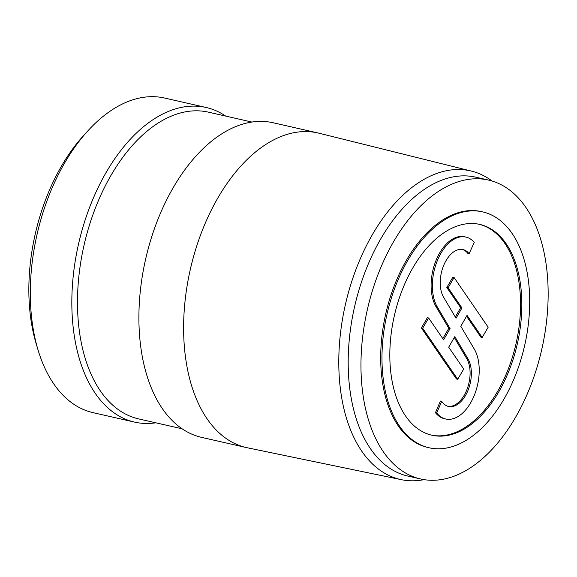 <?xml version="1.0" encoding="UTF-8"?>
<svg xmlns="http://www.w3.org/2000/svg" width="577" height="577" viewBox="0 0 577 577"><rect width="100%" height="100%" fill="white"/><g stroke="black" fill="none" stroke-linecap="round" stroke-linejoin="round"><path stroke-width="0.87" d="M492.066 181.012A158.228 92.334 102.8 0 0 471.575 171.131A158.228 92.334 102.8 0 0 345.378 304.663A158.228 92.334 102.8 0 0 401.311 479.667A158.228 92.334 102.8 0 0 424.059 479.638M471.575 171.131L318.994 133.208A161.322 94.138 102.8 0 0 317.941 132.962A161.322 94.138 102.8 0 0 190.331 269.351A161.322 94.138 102.8 0 0 246.3 447.55A161.322 94.138 102.8 0 0 247.353 447.781L401.311 479.667M246.3 447.55L201.589 437.373A161.322 94.138 -77.2 0 1 145.62 259.167A161.322 94.138 -77.2 0 1 273.231 122.778L317.941 132.962M182.087 428.79L138.617 418.895A157.29 91.786 -77.2 0 1 95.76 383.503A157.29 91.786 -77.2 0 1 97.52 202.743A157.29 91.786 -77.2 0 1 208.47 112.162L251.94 122.064M225.672 116.085A161.322 94.138 102.8 0 0 206.169 107.502A161.322 94.138 102.8 0 0 92.378 200.407A161.322 94.138 102.8 0 0 90.575 385.797A161.322 94.138 102.8 0 0 134.528 422.097A161.322 94.138 102.8 0 0 155.819 422.811M134.528 422.097L93.012 412.642A161.322 94.138 -77.2 0 1 37.967 349.72A161.322 94.138 -77.2 0 1 87.791 130.936A161.322 94.138 -77.2 0 1 164.654 98.054L206.169 107.502M37.967 349.72L36.12 343.546A153.258 89.435 -77.2 0 1 83.456 135.703L87.791 130.936M469.123 253.685L474.265 242.369A40.26 23.491 102.8 0 0 465.891 237.068A40.26 23.491 102.8 0 0 437.359 260.595A40.26 23.491 102.8 0 0 437.323 306.993L450.082 328.565L443.612 339.788L428.639 317.999L422.66 328.248L457.727 379.291L463.713 369.042L448.697 347.195L454.82 336.579L467.997 358.865A27.4 15.99 -77.2 0 1 467.976 390.441A27.4 15.99 -77.2 0 1 448.553 406.46A27.4 15.99 -77.2 0 1 441.715 401.332L436.724 412.944A40.26 23.491 102.8 0 0 445.696 418.996A40.26 23.491 102.8 0 0 474.236 395.469A40.26 23.491 102.8 0 0 474.265 349.063L460.778 326.257L467.045 315.395L482.177 337.458L488.164 327.217L454.085 277.544L448.105 287.793L461.953 307.981L456.039 318.244L443.59 297.198A27.4 15.99 -77.2 0 1 443.612 265.615A27.4 15.99 -77.2 0 1 463.042 249.596A27.4 15.99 -77.2 0 1 469.123 253.685L467.846 253.397A27.4 15.99 102.8 0 0 462.393 249.473M431.207 435.058A108.087 63.073 102.8 0 0 516.062 343.531A108.087 63.073 102.8 0 0 479.206 224.287M442.826 338.649L448.805 328.277L436.046 306.704A40.26 23.491 -77.2 0 1 436.082 260.299A40.26 23.491 -77.2 0 1 464.615 236.772L465.891 237.068M455.311 317.004L460.677 307.692L446.822 287.497L452.808 277.256L454.085 277.544M482.177 337.458L480.901 337.17L466.548 316.246M445.696 418.996L444.42 418.7A40.26 23.491 -77.2 0 1 435.44 412.649L440.439 401.044L441.715 401.332M447.918 406.295A27.4 15.99 102.8 0 0 466.901 389.648A27.4 15.99 102.8 0 0 466.721 358.569L454.279 337.531M457.727 379.291L456.45 379.002L421.383 327.952L427.362 317.703L428.639 317.999M389.901 360.07A108.087 63.073 -77.2 0 1 479.84 224.431A108.087 63.073 -77.2 0 1 517.338 343.827A108.087 63.073 -77.2 0 1 431.841 435.209A108.087 63.073 -77.2 0 1 389.901 360.07M382.061 363.661A120.939 70.574 102.8 0 0 428.985 447.745A120.939 70.574 102.8 0 0 524.659 345.493A120.939 70.574 102.8 0 0 482.697 211.896A120.939 70.574 102.8 0 0 382.061 363.661M428.985 447.745L427.708 447.449A120.939 70.574 -77.2 0 1 380.784 363.373A120.939 70.574 -77.2 0 1 481.42 211.608L482.697 211.896M361.072 372.417A153.258 89.435 102.8 0 0 420.532 478.96A153.258 89.435 102.8 0 0 541.767 349.388A153.258 89.435 102.8 0 0 488.596 180.096A153.258 89.435 102.8 0 0 361.072 372.417M420.532 478.96L407.759 476.047A153.258 89.435 -77.2 0 1 348.299 369.511A153.258 89.435 -77.2 0 1 475.823 177.189L488.596 180.096M460.677 307.692L461.953 307.981M446.822 287.497L448.105 287.793M436.724 412.944L435.44 412.649M421.383 327.952L422.66 328.248M448.805 328.277L450.082 328.565M436.046 306.704L437.323 306.993M467.997 358.865L466.721 358.569"/></g></svg>
